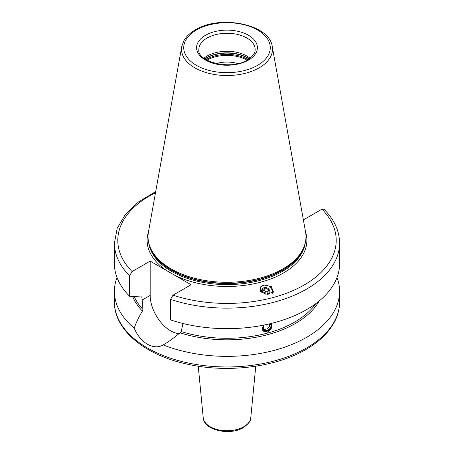 <?xml version="1.0" encoding="UTF-8"?>
<svg xmlns="http://www.w3.org/2000/svg" width="454" height="454" viewBox="0 0 454 454"><rect width="100%" height="100%" fill="white"/><g stroke="black" fill="none" stroke-linecap="round" stroke-linejoin="round"><path stroke-width="0.68" d="M237.885 63.6A23.642 13.648 0 0 0 216.115 63.6M116.996 277.507A112.592 65.001 0 0 0 114.408 291.36A112.592 65.001 0 0 0 134.236 328.197C135.718 323.526 138.436 317.817 142.386 311.069L142.953 309.452L141.898 296.995M182.956 323.486L181.225 331.551L180.011 332.799C173.655 338.151 168.048 342.191 163.185 344.915A112.592 65.001 0 0 0 306.615 337.322A112.592 65.001 0 0 0 339.592 291.36A112.592 65.001 0 0 0 337.004 277.507M271.203 323.447L271.776 323.986L271.832 328.594L267.446 332.18L263.014 331.057L263.995 325.053A4.495 3.326 -38.9 0 0 263.382 329.7A4.495 3.326 -38.9 0 0 266.873 330.546A4.495 3.326 141.1 0 0 270.414 327.737A4.495 3.326 141.1 0 0 270.368 324.054A4.495 3.326 141.1 0 0 270.045 323.725M142.386 311.069A96.787 55.876 180 0 1 132.676 296.462M319.173 300.996A96.787 55.876 180 0 1 180.011 332.799M303.278 219.322L303.828 219.64L321.926 209.186L323.946 209.186C334.218 219.498 339.433 230.814 339.592 243.128A112.592 65.001 180 0 1 283.205 299.453A112.592 65.001 180 0 1 170.522 299.362L170.522 319.894A112.592 65.001 180 0 0 283.205 319.985A112.592 65.001 180 0 0 339.592 263.661L339.592 243.128M141.546 296.865A95.703 55.252 180 0 0 142.034 297.421L141.234 296.967L129.6 296.269A112.592 65.001 180 0 1 114.408 263.661L114.408 243.128A112.592 65.001 180 0 0 129.6 275.737L129.6 296.269M170.522 299.362L172.997 295.174L191.094 284.726L150.172 261.101L150.172 295.389A28.937 16.707 -120 0 0 179.069 333.599M129.6 275.737L132.074 271.549L150.172 261.101M262.264 285.725L264.512 285.123L271.305 286.531L273.524 292.126L265.806 294.22L260.59 291.337L260.221 287.354L262.264 285.725A6.867 6.163 33.3 0 0 260.125 287.518M163.185 344.915L163.179 344.915C153.741 350.63 140.258 342.866 134.236 328.197M282.842 268.933A78.973 45.593 180 0 1 203.857 280.283A78.973 45.593 180 0 1 149.457 245.33A78.973 45.593 180 0 1 148.447 231.988L181.748 46.546A45.496 26.27 0 0 0 207.444 72.969A45.496 26.27 0 0 0 259.172 67.828A45.496 26.27 0 0 0 272.252 46.546L305.553 231.988A78.973 45.593 0 0 1 304.543 245.33A78.973 45.593 0 0 1 282.842 268.933M203.965 58.197A28.148 16.253 180 0 1 207.098 56.046A28.148 16.253 0 0 1 250.035 58.197M272.264 293.335A6.867 6.163 33.3 0 0 264.512 285.123M261.862 292.552A4.279 3.842 -146.7 0 1 263.689 287.842A4.279 3.842 -146.7 0 1 269.023 289.385A4.279 3.842 -146.7 0 1 268.842 294.396M267.588 294.43L269.131 293.335L268.637 289.709L265.142 288.001L262.14 289.907L262.463 292.955M265.142 288.001L263.598 290.35L267.094 292.064L267.332 294.419M268.637 289.709L267.094 292.064M262.367 292.541A2.338 2.1 -146.7 0 1 266.129 294.283M262.196 291.303L263.598 290.35M271.441 323.634A5.63 4.165 -38.9 0 1 266.782 331.358A5.63 4.165 -38.9 0 1 262.735 330.648M262.287 328.543A5.181 3.831 141.1 0 0 266.969 331.227A5.181 3.831 141.1 0 0 271.134 327.833A5.181 3.831 141.1 0 0 270.817 323.537M263.791 325.28A4.716 3.49 -38.9 0 0 263.065 329.615A4.716 3.49 -38.9 0 0 266.969 330.847A4.716 3.49 141.1 0 0 270.834 327.606A4.716 3.49 141.1 0 0 270.283 323.668M265.573 329.241A4.495 3.326 -38.9 0 1 262.957 328.923M269.46 326.103A4.495 3.326 141.1 0 0 269.784 323.787M269.568 323.838A4.506 4.506 0 0 1 263.286 328.855A4.296 3.178 -38.9 0 1 262.866 328.611M134.208 296.553A95.703 55.252 0 0 0 142.953 309.452M181.225 331.551A95.703 55.252 0 0 0 315.808 303.618M114.408 291.36L114.408 301.961A112.592 65.001 0 0 0 183.915 362.02A112.592 65.001 0 0 0 306.615 347.929A112.592 65.001 0 0 0 339.592 301.961L339.592 291.36M167.066 270.851A79.876 46.115 180 0 1 148.435 232.045M155.501 192.706A109.215 63.055 0 0 0 132.074 271.549M172.997 295.174A109.215 63.055 0 0 0 304.225 284.953A109.215 63.055 0 0 0 321.926 209.186M305.565 232.045A79.876 46.115 0 0 1 283.478 272.979A79.876 46.115 180 0 1 174.2 274.971M148.685 242.572A78.525 45.338 180 0 0 199.618 281.752A78.525 45.338 180 0 0 282.524 271.322A78.525 45.338 0 0 0 305.315 242.572M150.172 295.389L142.034 300.088M250.773 417.788C251.193 420.415 248.73 423.696 243.372 427.628C230.15 435.829 203.92 430.528 203.227 417.788A23.807 13.745 0 0 0 218.505 429.859A23.807 13.745 0 0 0 243.832 426.737A23.807 13.745 0 0 0 250.773 417.788L255.75 366.213M304.572 245.239A78.525 45.338 0 0 1 282.524 270.266A78.525 45.338 180 0 1 202.683 281.315A78.525 45.338 180 0 1 149.428 245.239M149.457 245.33L149.854 246.516A78.57 45.36 180 0 0 203.977 281.293A78.57 45.36 180 0 0 282.558 269.999A78.57 45.36 0 0 0 304.146 246.516L304.543 245.33M257.594 65.342A43.266 24.981 0 0 0 257.594 30.015A43.266 24.981 0 0 0 196.406 30.015A43.266 24.981 0 0 0 196.406 65.342A43.266 24.981 0 0 0 257.594 65.342M205.503 35.27A30.401 17.553 0 0 0 205.503 60.093A30.401 17.553 0 0 0 248.497 60.093A30.401 17.553 0 0 0 248.497 35.27A30.401 17.553 0 0 0 205.503 35.27M207.098 38.028A28.148 16.253 0 0 0 198.852 49.52C196.701 61.642 231.103 70.801 247.368 59.979C255.165 55.008 255.199 50.899 255.148 49.52A28.148 16.253 0 0 0 237.771 34.504A28.148 16.253 0 0 0 207.098 38.028M249.15 58.85A28.778 16.616 0 0 0 206.649 57.709A28.778 16.616 180 0 0 204.85 58.85M205.026 58.969A28.823 16.639 180 0 1 206.621 57.976A28.823 16.639 0 0 1 248.974 58.969M247.975 59.616A28.823 16.639 0 0 0 206.621 59.264A28.823 16.639 180 0 0 206.025 59.616M247.038 60.166A28.426 16.412 0 0 0 206.962 60.166M267.066 327.113A4.506 1.555 -105.1 0 0 266.697 324.491M155.699 191.605L138.476 201.928L125.429 214.311L117.223 228.26L114.408 243.128M339.592 301.961C339.575 308.487 338.02 314.843 334.921 321.023C329.246 332.078 319.576 341.561 305.917 349.472C276.202 366.98 229.23 373.057 189.704 364.675C146.029 356.061 113.971 330.416 114.408 301.961M203.227 417.788L198.25 366.213M272.252 46.546C269.614 24.085 219.952 14.42 195.277 29.907C190.033 32.932 186.208 36.581 183.802 40.843L181.748 46.546"/></g></svg>
